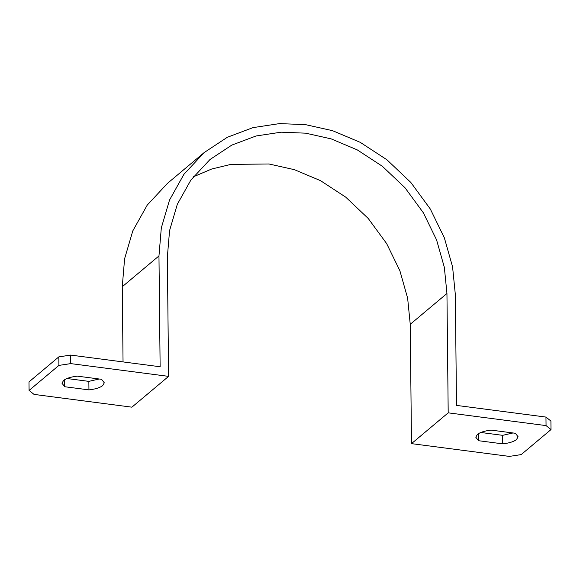 <?xml version="1.0" encoding="UTF-8"?>
<svg xmlns="http://www.w3.org/2000/svg" width="580" height="580" viewBox="0 0 580 580"><rect width="100%" height="100%" fill="white"/><g stroke="black" fill="none" stroke-linecap="round" stroke-linejoin="round"><path stroke-width="0.87" d="M448.195 412.837L446.948 293.487L410.241 324.293L411.488 443.635L448.195 412.837L546.055 425.597L545.961 417.071L550.913 421.058L551 429.577L521.173 454.604L509.349 456.402L411.488 443.635M70.745 363.609L58.913 365.4L29.087 390.427L34.039 394.407L131.892 407.174L168.599 376.369L70.745 363.609L70.651 355.083L160.124 366.756L158.963 255.932L161.312 227.933L169.512 200.078L183.932 174.297L204.189 152.554L227.309 137.286L252.974 127.629L279.56 123.598L305.573 124.656L332.565 130.681L360.231 142.339L386.918 159.775L410.814 182.432L430.316 209.025L444.345 237.793L452.574 266.858L455.336 294.582L456.496 405.405L545.961 417.071M168.599 376.369L167.352 257.027L169.57 230.608L177.299 204.334L190.907 180.01L210.011 159.5L231.826 145.094L256.041 135.981L281.119 132.182L305.66 133.175L331.122 138.867L357.222 149.865L382.401 166.315L404.949 187.688L423.342 212.773L436.58 239.91L444.338 267.329L446.948 293.487M410.241 324.293L407.631 298.135L399.874 270.715L386.635 243.571L368.242 218.486L345.695 197.113L320.515 180.663L294.415 169.672L268.953 163.981L230.869 164.394L211.686 169.019L193.292 176.842M123.047 361.92L122.257 286.73L124.606 258.731L132.805 230.876L147.233 205.095L167.482 183.352L204.189 152.554M480.798 432.484L502.657 435.334L513.003 432.963M551 429.577L546.055 425.597M502.744 443.86L478.529 440.706L475.788 437.211L477.376 434.435C480.088 432.296 484.684 430.86 491.144 430.113L515.359 433.274L518.1 436.769L516.519 439.538C513.8 441.677 509.211 443.113 502.744 443.86L502.657 435.334M29.087 390.427L29 381.901L58.826 356.881L70.651 355.083M66.997 378.515L88.856 381.372L99.202 379.001M64.656 379.69L64.728 386.737L61.987 383.242L63.575 380.465C66.294 378.334 70.883 376.891 77.343 376.145L101.558 379.305L104.299 382.8L102.718 385.577C99.999 387.708 95.41 389.151 88.943 389.89L88.856 381.372M64.728 386.737L88.943 389.89M478.529 440.706L478.457 433.659M58.826 356.881L58.913 365.4M122.257 286.73L158.963 255.932"/></g></svg>
